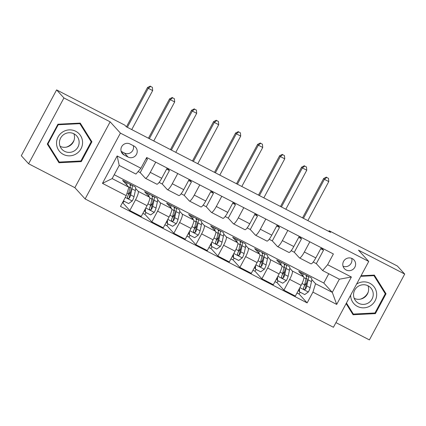 <?xml version="1.0" encoding="UTF-8"?>
<svg xmlns="http://www.w3.org/2000/svg" width="426" height="426" viewBox="0 0 426 426"><rect width="100%" height="100%" fill="white"/><g stroke="black" fill="none" stroke-linecap="round" stroke-linejoin="round"><path stroke-width="0.64" d="M352.259 258.609A6.475 6.326 137.7 0 0 344.416 268.662A6.475 6.326 137.7 0 0 354.23 268.156A6.475 6.326 137.7 0 0 352.259 258.609M335.938 322.604L369.401 339.9L404.7 274.067L397.373 266.021L329.128 230.748L328.771 231.419M85.12 198.937L333.436 327.274L368.73 261.442L120.414 133.109L85.12 198.937L74.859 187.669L110.153 121.841L63.927 97.948L28.627 163.776L74.859 187.669M28.627 163.776L21.3 155.73L56.599 89.902L63.927 97.948M56.599 89.902L124.839 125.169L126.304 126.778L330.592 232.362L329.128 230.748M124.174 155.043L128.045 157.045A6.273 6.129 137.7 0 0 135.644 147.305A6.273 6.129 137.7 0 0 133.961 146.017L130.09 144.015A6.273 6.129 137.7 0 0 122.491 153.754A6.273 6.129 137.7 0 0 124.174 155.043L121.362 151.96M126.24 195.651L102.464 183.361L117.155 155.964L140.931 168.249L135.942 174.08L119.211 165.432L112.155 178.6L128.886 187.243L126.24 195.651L120.467 206.413L307.146 302.891L298.802 293.732M114.227 174.729L323.792 283.034L332.291 292.369L339.352 279.206L322.62 270.558L327.61 264.732L333.382 253.965L146.704 157.487L140.931 168.249M327.61 264.732L351.386 277.017L336.694 304.414L312.918 292.13L307.146 302.891M404.7 274.067L358.474 250.174L368.73 261.442M110.153 121.841L120.414 133.109M322.62 270.558L316.316 263.635L323.52 250.206L321.273 247.735M313.211 262.033L316.316 263.635M309.835 241.798L304.366 252A8.099 1.64 117.3 0 1 299.473 257.906A8.099 1.64 117.3 0 1 299.377 257.831L294.302 252.261L301.507 238.826L299.26 236.355M291.198 250.653L294.302 252.261M287.822 230.418L282.353 240.621A8.099 1.64 117.3 0 1 277.459 246.526A8.099 1.64 117.3 0 1 277.363 246.452L272.289 240.882L279.493 227.452L277.241 224.981M269.184 239.279L272.289 240.882M265.808 219.044L260.339 229.247A8.099 1.64 117.3 0 1 255.446 235.152A8.099 1.64 117.3 0 1 255.35 235.077L250.275 229.507L257.48 216.073L255.227 213.602M247.165 227.899L250.275 229.507M243.794 207.664L238.32 217.867A8.099 1.64 117.3 0 1 233.432 223.772A8.099 1.64 117.3 0 1 233.336 223.698L228.261 218.128L235.466 204.698L233.214 202.228M225.152 216.52L228.261 218.128M221.781 196.29L216.307 206.493A8.099 1.64 117.3 0 1 211.418 212.398A8.099 1.64 117.3 0 1 211.323 212.318L206.248 206.754L213.453 193.319L211.2 190.848M203.138 205.146L206.248 206.754M199.767 184.911L194.293 195.113A8.099 1.64 117.3 0 1 189.405 201.019A8.099 1.64 117.3 0 1 189.309 200.944L184.234 195.374L191.439 181.939L189.187 179.468M181.125 193.766L184.234 195.374M177.754 173.531L172.28 183.739A8.099 1.64 117.3 0 1 167.391 189.645A8.099 1.64 117.3 0 1 167.296 189.565L162.221 183.995L169.426 170.565L167.173 168.094L161.715 178.276A8.099 1.64 117.3 0 1 156.827 184.181L145.378 178.265A8.099 1.64 117.3 0 1 145.277 178.19L140.207 172.621L147.412 159.186L146.39 158.067M159.111 182.392L162.221 183.995M138.12 171.54L140.207 172.621M323.792 283.034L328.776 273.737M133.13 185.816L122.581 180.326L128.886 187.243M135.67 188.553L138.221 191.354A8.099 1.64 117.3 0 1 135.575 199.757L129.808 210.524L122.693 202.712M155.144 197.195L144.595 191.7L149.664 197.27A8.099 1.64 117.3 0 1 147.023 205.673L141.251 216.44L129.808 210.524M157.684 199.932L160.235 202.733A8.099 1.64 117.3 0 1 157.588 211.136L151.821 221.898L144.707 214.092M177.157 208.57L166.609 203.08L171.683 208.649A8.099 1.64 117.3 0 1 169.037 217.052L163.264 227.814L151.821 221.898M179.697 211.312L182.248 214.108A8.099 1.64 117.3 0 1 179.602 222.516L173.835 233.278L166.72 225.466M199.171 219.949L188.622 214.454L193.697 220.024A8.099 1.64 117.3 0 1 191.05 228.432L185.278 239.194L173.835 233.278M201.711 222.686L204.262 225.487A8.099 1.64 117.3 0 1 201.62 233.89L195.848 244.657L188.734 236.845M221.185 231.323L210.636 225.833L215.71 231.403A8.099 1.64 117.3 0 1 213.064 239.806L207.292 250.573L195.848 244.657M223.725 234.066L226.275 236.861A8.099 1.64 117.3 0 1 223.634 245.269L217.862 256.031L210.748 248.225M243.198 242.703L232.649 237.213L237.724 242.777A8.099 1.64 117.3 0 1 235.077 251.186L229.305 261.947L217.862 256.031M245.738 245.44L248.289 248.241A8.099 1.64 117.3 0 1 245.648 256.644L239.875 267.411L232.761 259.599M265.212 254.082L254.663 248.587L259.738 254.157A8.099 1.64 117.3 0 1 257.091 262.56L251.319 273.327L239.875 267.411M267.752 256.819L270.302 259.62A8.099 1.64 117.3 0 1 267.661 268.023L261.889 278.785L254.775 270.979M287.225 265.457L276.676 259.966L281.751 265.536A8.099 1.64 117.3 0 1 279.105 273.939L273.332 284.701L261.889 278.785M289.765 268.194L292.316 270.995A8.099 1.64 117.3 0 1 289.675 279.397L283.902 290.165L276.788 282.353M309.244 276.836L298.69 271.341L303.765 276.911A8.099 1.64 117.3 0 1 301.118 285.313L295.351 296.081L283.902 290.165M311.779 279.573L315.56 283.727L332.291 292.369L336.694 304.414M155.74 162.157L150.266 172.36A8.099 1.64 117.3 0 1 145.378 178.265M146.145 158.531L147.412 159.186M166.625 169.117L169.426 170.565M189.203 179.447L183.728 189.655A8.099 1.64 117.3 0 1 178.84 195.561L167.391 189.645M188.638 180.496L191.439 181.939M211.216 190.827L205.742 201.029A8.099 1.64 117.3 0 1 200.854 206.935L189.405 201.019M210.652 191.87L213.453 193.319M233.23 202.206L227.756 212.409A8.099 1.64 117.3 0 1 222.867 218.314L211.418 212.398M232.665 203.25L235.466 204.698M255.243 213.58L249.769 223.783A8.099 1.64 117.3 0 1 244.881 229.689L233.432 223.772M254.679 214.624L257.48 216.073M277.257 224.96L271.783 235.163A8.099 1.64 117.3 0 1 266.894 241.068L255.446 235.152M276.692 226.004L279.493 227.452M299.27 236.334L293.796 246.537A8.099 1.64 117.3 0 1 288.908 252.442L277.459 246.526M298.706 237.383L301.507 238.826M312.918 292.13L315.56 283.727M321.284 247.714L315.81 257.916A8.099 1.64 117.3 0 1 310.921 263.822L299.473 257.906M320.719 248.757L323.52 250.206M119.211 165.432L117.155 155.964M112.155 178.6L102.464 183.361M351.386 277.017L339.352 279.206M121.154 151.352L124.381 153.025A6.273 6.129 137.7 0 0 133.317 145.681M343.047 266.229A6.475 6.326 137.7 0 0 351.695 258.353M58.98 162.748L81.291 161.619L91.92 141.794L80.242 123.098L57.931 124.227L47.302 144.052L58.98 162.748M346.125 303.605L353.085 314.75L375.397 313.621L386.025 293.796L374.347 275.1L361.051 275.771M58.128 161.374L58.602 161.353M90.53 140.74L90.69 140.442L79.87 123.114M90.69 140.442L91.92 141.794M80.711 160.98L81.291 161.619M384.635 292.742L384.795 292.444L373.969 275.116M352.227 313.376L352.707 313.355M384.795 292.444L386.025 293.796M374.816 312.982L375.397 313.621M123.439 200.875L128.631 203.559L132.3 200.912A5.362 1.086 -62.7 0 0 134.014 196.674L135.372 190.587A15.485 3.131 -62.7 0 0 135.149 186.86L131.804 185.129A15.485 3.131 -62.7 0 0 130.212 185.614M130.505 191.791A12.855 2.599 -62.7 0 0 128.162 195.145M124.227 201.285A7.391 1.496 117.3 0 1 122.422 202.776M126.772 184.927A15.485 3.131 -62.7 0 0 126.346 182.307A15.485 3.131 -62.7 0 0 124.802 182.759M126.346 182.307L129.69 184.037A15.485 3.131 117.3 0 1 129.914 187.765L128.551 193.851A5.362 1.086 117.3 0 1 127.518 196.716L127.555 197.904L128.151 198.415L128.934 198.436L129.632 197.808A5.362 1.086 -62.7 0 0 130.665 194.943L132.028 188.856A15.485 3.131 -62.7 0 0 131.804 185.129M129.978 187.472A12.855 2.599 117.3 0 1 130.596 187.467A12.855 2.599 117.3 0 1 130.782 190.56L129.419 196.647A2.732 0.554 117.3 0 1 129.211 197.345L129.632 197.808M131.746 129.589L152.668 90.573L148.264 88.294L147.534 87.49L126.431 126.841M127.342 127.315L148.264 88.294L150.607 86.425L152.37 87.335L150.607 86.425M150.314 86.1L147.534 87.49M152.668 90.573L152.37 87.335M145.479 208.554L145.357 212.207L150.644 214.933L154.313 212.286A5.362 1.086 -62.7 0 0 156.028 208.048L157.386 201.967A15.485 3.131 -62.7 0 0 157.162 198.239L153.818 196.508A15.485 3.131 -62.7 0 0 152.226 196.993M152.519 203.17A12.855 2.599 -62.7 0 0 150.176 206.525M146.24 212.659A7.391 1.496 117.3 0 1 144.292 214.118L142.886 213.389M148.786 196.306A15.485 3.131 -62.7 0 0 148.36 193.686A15.485 3.131 -62.7 0 0 146.816 194.139M145.357 212.207L144.978 211.786L145.058 209.342M148.36 193.686L151.704 195.417A15.485 3.131 117.3 0 1 151.928 199.144L150.57 205.225A5.362 1.086 117.3 0 1 149.531 208.09L149.569 209.283L150.165 209.794L150.948 209.816L151.645 209.182A5.362 1.086 -62.7 0 0 152.678 206.317L154.042 200.236A15.485 3.131 -62.7 0 0 153.818 196.508M151.991 198.851A12.855 2.599 117.3 0 1 152.609 198.846A12.855 2.599 117.3 0 1 152.796 201.94L151.432 208.026A2.732 0.554 117.3 0 1 151.225 208.719L151.645 209.182M153.759 140.969L174.681 101.947L170.278 99.673L169.548 98.869L148.445 138.221M149.356 138.695L170.278 99.673L172.621 97.804L174.383 98.71L172.621 97.804M172.328 97.479L169.548 98.869M174.681 101.947L174.383 98.71M167.493 219.933L167.37 223.581L172.658 226.312L176.327 223.666A5.362 1.086 -62.7 0 0 178.041 219.427L179.399 213.341A15.485 3.131 -62.7 0 0 179.176 209.613L175.831 207.883A15.485 3.131 -62.7 0 0 174.239 208.367M174.532 214.544A12.855 2.599 -62.7 0 0 172.189 217.899M168.254 224.039A7.391 1.496 117.3 0 1 166.305 225.492L164.899 224.768M170.805 207.686A15.485 3.131 -62.7 0 0 170.373 205.066A15.485 3.131 -62.7 0 0 168.829 205.513M167.37 223.581L166.992 223.165L167.072 220.716M170.373 205.066L173.717 206.791A15.485 3.131 117.3 0 1 173.941 210.519L172.583 216.605A5.362 1.086 117.3 0 1 171.545 219.47L171.444 220.285L172.179 221.174L172.961 221.19L173.659 220.561A5.362 1.086 -62.7 0 0 174.692 217.697L176.055 211.61A15.485 3.131 -62.7 0 0 175.831 207.883M174.005 210.226A12.855 2.599 117.3 0 1 174.623 210.22A12.855 2.599 117.3 0 1 174.809 213.314L173.446 219.401A2.732 0.554 117.3 0 1 173.238 220.098L173.659 220.561M175.773 152.343L196.695 113.327L192.291 111.053L191.562 110.243L170.459 149.601M171.369 150.069L192.291 111.053L194.634 109.178L196.397 110.089L194.634 109.178M194.341 108.859L191.562 110.243M196.695 113.327L196.397 110.089M189.506 231.313L189.389 234.96L194.671 237.692L198.34 235.04A5.362 1.086 -62.7 0 0 200.055 230.801L201.413 224.72A15.485 3.131 -62.7 0 0 201.189 220.993L197.845 219.262A15.485 3.131 -62.7 0 0 196.258 219.747M196.546 225.924A12.855 2.599 -62.7 0 0 194.203 229.279M190.268 235.413A7.391 1.496 117.3 0 1 188.319 236.872L186.913 236.148M192.818 219.06A15.485 3.131 -62.7 0 0 192.387 216.44A15.485 3.131 -62.7 0 0 190.843 216.893M189.389 234.96L189.006 234.54L189.085 232.095M192.387 216.44L195.731 218.171A15.485 3.131 117.3 0 1 195.955 221.898L194.597 227.985A5.362 1.086 117.3 0 1 193.558 230.844L193.457 231.659L194.192 232.548L194.975 232.569L195.672 231.941A5.362 1.086 -62.7 0 0 196.705 229.076L198.069 222.99A15.485 3.131 -62.7 0 0 197.845 219.262M196.019 221.605A12.855 2.599 117.3 0 1 196.636 221.6A12.855 2.599 117.3 0 1 196.823 224.694L195.465 230.78A2.732 0.554 117.3 0 1 195.252 231.478L195.672 231.941M197.786 163.722L218.708 124.701L214.305 122.427L213.575 121.623L192.472 160.975M193.383 161.449L214.305 122.427L216.648 120.558L218.41 121.469L216.648 120.558M216.355 120.233L213.575 121.623M218.708 124.701L218.41 121.469M211.52 242.687L211.403 246.334L216.685 249.066L220.354 246.42A5.362 1.086 -62.7 0 0 222.068 242.181L223.426 236.095A15.485 3.131 -62.7 0 0 223.203 232.367L219.859 230.642A15.485 3.131 -62.7 0 0 218.272 231.126M218.559 237.298A12.855 2.599 -62.7 0 0 216.216 240.658M212.281 246.792A7.391 1.496 117.3 0 1 210.332 248.251L208.926 247.522M214.832 230.439A15.485 3.131 -62.7 0 0 214.4 227.819A15.485 3.131 -62.7 0 0 212.856 228.272M211.403 246.334L211.019 245.919L211.099 243.475M214.4 227.819L217.745 229.545A15.485 3.131 117.3 0 1 217.968 233.272L216.61 239.359A5.362 1.086 117.3 0 1 215.572 242.224L215.471 243.038L216.206 243.928L216.988 243.944L217.686 243.315A5.362 1.086 -62.7 0 0 218.724 240.45L220.082 234.369A15.485 3.131 -62.7 0 0 219.859 230.642M218.032 232.985A12.855 2.599 117.3 0 1 218.65 232.979A12.855 2.599 117.3 0 1 218.836 236.073L217.478 242.154A2.732 0.554 117.3 0 1 217.265 242.852L217.686 243.315M219.8 175.102L240.722 136.08L236.318 133.807L235.589 133.003L214.486 172.354M215.396 172.823L236.318 133.807L238.661 131.932L240.424 132.843L238.661 131.932M238.368 131.613L235.589 133.003M240.722 136.08L240.424 132.843M82.569 142.199A13.158 12.849 137.7 0 0 69.198 129.882A13.158 12.849 137.7 0 0 56.541 143.519A13.158 12.849 137.7 0 0 69.907 155.831A13.158 12.849 137.7 0 0 82.569 142.199M79.14 142.066A9.963 9.729 137.7 0 0 65.657 133.508A9.963 9.729 137.7 0 0 61.919 149.27A9.963 9.729 137.7 0 0 79.14 142.066M60.082 146.304A9.963 9.729 137.7 0 0 73.868 133.753M59.257 162.066L47.936 143.951L58.24 124.743L79.854 123.652L91.169 141.762L80.871 160.975L59.257 162.066L58.08 160.778L47.456 143.77M47.574 143.551L47.936 143.951M57.872 124.344L58.24 124.743M79.39 123.141L79.854 123.652M74.113 140.069A12.652 12.354 -42.3 0 1 66.355 147.14M368.218 292.071A12.652 12.354 -42.3 0 1 360.455 299.137M350.641 295.186A13.158 12.849 137.7 0 0 357.457 306.422A13.158 12.849 137.7 0 0 375.104 300.777A13.158 12.849 137.7 0 0 369.859 283.295A13.158 12.849 137.7 0 0 356.562 284.137M358.697 303.323A9.963 9.729 137.7 0 0 370.758 287.859A9.963 9.729 137.7 0 0 355.667 288.642A9.963 9.729 137.7 0 0 358.697 303.323M354.187 298.307A9.963 9.729 137.7 0 0 367.973 285.75M360.758 276.32L373.959 275.649L385.274 293.764L374.976 312.972L353.356 314.068L352.185 312.78L346.279 303.323M373.495 275.143L373.959 275.649M353.356 314.068L346.445 303.003M233.533 254.066L233.416 257.714L238.698 260.446L242.367 257.794A5.362 1.086 -62.7 0 0 244.082 253.561L245.44 247.474A15.485 3.131 -62.7 0 0 245.216 243.747L241.872 242.016A15.485 3.131 -62.7 0 0 240.285 242.5M240.573 248.677A12.855 2.599 -62.7 0 0 238.23 252.032M234.295 258.167A7.391 1.496 117.3 0 1 232.346 259.626L230.94 258.901M236.845 241.814A15.485 3.131 -62.7 0 0 236.414 239.194A15.485 3.131 -62.7 0 0 234.87 239.646M233.416 257.714L233.033 257.293L233.113 254.849M236.414 239.194L239.758 240.924A15.485 3.131 117.3 0 1 239.982 244.652L238.624 250.738A5.362 1.086 117.3 0 1 237.586 253.603L237.484 254.413L238.219 255.302L239.002 255.323L239.7 254.695A5.362 1.086 -62.7 0 0 240.738 251.83L242.096 245.743A15.485 3.131 -62.7 0 0 241.872 242.016M240.046 244.359A12.855 2.599 117.3 0 1 240.663 244.354A12.855 2.599 117.3 0 1 240.85 247.447L239.492 253.534A2.732 0.554 117.3 0 1 239.279 254.231L239.7 254.695M241.814 186.476L262.736 147.46L258.332 145.181L257.602 144.377L236.499 183.728M237.41 184.202L258.332 145.181L260.675 143.312L262.437 144.222L260.675 143.312M260.382 142.987L257.602 144.377M262.736 147.46L262.437 144.222M255.547 265.441L255.43 269.094L260.712 271.82L264.381 269.173A5.362 1.086 -62.7 0 0 266.096 264.935L267.453 258.848A15.485 3.131 -62.7 0 0 267.235 255.126L263.886 253.395A15.485 3.131 -62.7 0 0 262.299 253.88M262.586 260.057A12.855 2.599 -62.7 0 0 260.243 263.412M256.308 269.546A7.391 1.496 117.3 0 1 254.359 271.005L252.953 270.276M258.859 253.193A15.485 3.131 -62.7 0 0 258.428 250.573A15.485 3.131 -62.7 0 0 256.883 251.026M255.43 269.094L255.046 268.673L255.126 266.229M258.428 250.573L261.772 252.304A15.485 3.131 117.3 0 1 261.995 256.031L260.637 262.112A5.362 1.086 117.3 0 1 259.599 264.977L259.498 265.792L260.233 266.681L261.016 266.697L261.713 266.069A5.362 1.086 -62.7 0 0 262.751 263.204L264.109 257.123A15.485 3.131 -62.7 0 0 263.886 253.395M262.059 255.738A12.855 2.599 117.3 0 1 262.677 255.733A12.855 2.599 117.3 0 1 262.863 258.827L261.505 264.908A2.732 0.554 117.3 0 1 261.292 265.606L261.713 266.069M263.827 197.856L284.749 158.834L280.351 156.56L279.616 155.756L258.513 195.108M259.429 195.577L280.351 156.56L282.688 154.686L284.451 155.596L282.688 154.686M282.395 154.366L279.616 155.756M284.749 158.834L284.451 155.596M277.56 276.82L277.443 280.468L282.726 283.199L286.394 280.553A5.362 1.086 -62.7 0 0 288.109 276.314L289.467 270.228A15.485 3.131 -62.7 0 0 289.249 266.5L285.899 264.77A15.485 3.131 -62.7 0 0 284.312 265.254M284.6 271.431A12.855 2.599 -62.7 0 0 282.262 274.786M278.322 280.926A7.391 1.496 117.3 0 1 276.373 282.379L274.967 281.655M280.872 264.567A15.485 3.131 -62.7 0 0 280.441 261.947A15.485 3.131 -62.7 0 0 278.897 262.4M277.443 280.468L277.06 280.052L277.14 277.603M280.441 261.947L283.785 263.678A15.485 3.131 117.3 0 1 284.009 267.406L282.651 273.492A5.362 1.086 117.3 0 1 281.613 276.357L281.511 277.172L282.246 278.056L283.029 278.077L283.727 277.448A5.362 1.086 -62.7 0 0 284.765 274.584L286.123 268.497A15.485 3.131 -62.7 0 0 285.899 264.77M284.073 267.113A12.855 2.599 117.3 0 1 284.69 267.107A12.855 2.599 117.3 0 1 284.877 270.201L283.519 276.288A2.732 0.554 117.3 0 1 283.306 276.985L283.727 277.448M285.841 209.23L306.763 170.214L302.364 167.935L301.629 167.13L280.526 206.488M281.442 206.956L302.364 167.935L304.702 166.065L306.464 166.976L304.702 166.065M304.409 165.746L301.629 167.13M306.763 170.214L306.464 166.976M299.574 288.194L299.457 291.847L304.739 294.579L308.408 291.927A5.362 1.086 -62.7 0 0 310.123 287.688L311.481 281.607A15.485 3.131 -62.7 0 0 311.262 277.88L307.913 276.149A15.485 3.131 -62.7 0 0 306.326 276.634M306.613 282.811A12.855 2.599 -62.7 0 0 304.276 286.165M300.335 292.3A7.391 1.496 117.3 0 1 298.386 293.759L296.981 293.035M302.886 275.947A15.485 3.131 -62.7 0 0 302.455 273.327A15.485 3.131 -62.7 0 0 300.91 273.78M299.457 291.847L299.073 291.427L299.153 288.982M302.455 273.327L305.799 275.058A15.485 3.131 117.3 0 1 306.022 278.785L304.665 284.866A5.362 1.086 117.3 0 1 303.626 287.731L303.525 288.546L304.26 289.435L305.048 289.456L305.74 288.823A5.362 1.086 -62.7 0 0 306.779 285.963L308.136 279.877A15.485 3.131 -62.7 0 0 307.913 276.149M306.086 278.492A12.855 2.599 117.3 0 1 306.704 278.487A12.855 2.599 117.3 0 1 306.89 281.581L305.533 287.667A2.732 0.554 117.3 0 1 305.32 288.359L305.74 288.823M307.854 220.609L328.776 181.588L324.378 179.314L323.643 178.51L302.54 217.862M303.456 218.336L324.378 179.314L326.715 177.445L328.478 178.35L326.715 177.445M326.422 177.12L323.643 178.51M328.776 181.588L328.478 178.35M149.664 197.27L138.221 191.354M171.683 208.649L160.235 202.733M193.697 220.024L182.248 214.108M215.71 231.403L204.262 225.487M237.724 242.777L226.275 236.861M259.738 254.157L248.289 248.241M281.751 265.536L270.302 259.62M303.765 276.911L292.316 270.995M147.023 205.673L135.575 199.757M161.715 178.276L150.266 172.36M183.728 189.655L172.28 183.739M169.037 217.052L157.588 211.136M205.742 201.029L194.293 195.113M191.05 228.432L179.602 222.516M227.756 212.409L216.307 206.493M213.064 239.806L201.62 233.89M249.769 223.783L238.32 217.867M235.077 251.186L223.634 245.269M271.783 235.163L260.339 229.247M257.091 262.56L245.648 256.644M293.796 246.537L282.353 240.621M279.105 273.939L267.661 268.023M315.81 257.916L304.366 252M301.118 285.313L289.675 279.397M124.381 153.025L128.045 157.045M125.297 197.408L132.204 200.976M132.028 188.856L135.372 190.587M128.865 187.222L129.914 187.765M130.665 194.943L134.014 196.674M127.049 193.074L128.551 193.851M145.783 207.994L154.217 212.356M154.042 200.236L157.386 201.967M149.84 198.063L151.928 199.144M152.678 206.317L156.028 208.048M147.934 203.868L150.57 205.225M167.796 219.369L176.231 223.73M176.055 211.61L179.399 213.341M171.854 209.443L173.941 210.519M174.692 217.697L178.041 219.427M169.947 215.242L172.583 216.605M189.81 230.748L198.25 235.109M198.069 222.99L201.413 224.72M193.867 220.817L195.955 221.898M196.705 229.076L200.055 230.801M191.961 226.621L194.597 227.985M211.823 242.122L220.263 246.484M220.082 234.369L223.426 236.095M215.881 232.197L217.968 233.272M218.724 240.45L222.068 242.181M213.974 238.001L216.61 239.359M233.837 253.502L242.277 257.863M242.096 245.743L245.44 247.474M237.894 243.576L239.982 244.652M240.738 251.83L244.082 253.561M235.988 249.375L238.624 250.738M255.85 264.876L264.29 269.237M264.109 257.123L267.453 258.848M259.908 254.95L261.995 256.031M262.751 263.204L266.096 264.935M258.002 260.755L260.637 262.112M277.864 276.256L286.304 280.617M286.123 268.497L289.467 270.228M281.921 266.33L284.009 267.406M284.765 274.584L288.109 276.314M280.015 272.129L282.651 273.492M299.877 287.635L308.317 291.996M308.136 279.877L311.481 281.607M303.94 277.704L306.022 278.785M306.779 285.963L310.123 287.688M302.029 283.508L304.665 284.866"/></g></svg>
